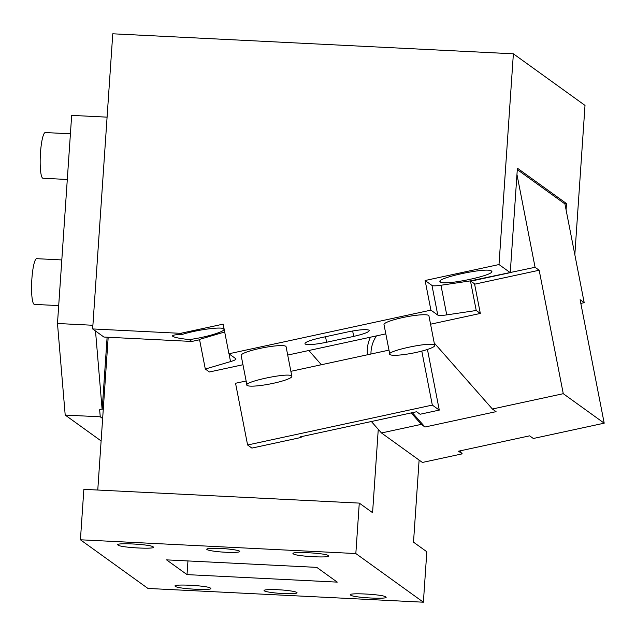 <?xml version="1.0" encoding="UTF-8"?>
<svg xmlns="http://www.w3.org/2000/svg" width="636" height="636" viewBox="0 0 636 636"><rect width="100%" height="100%" fill="white"/><g stroke="black" fill="none" stroke-linecap="round" stroke-linejoin="round"><path stroke-width="0.95" d="M223.967 329.369L223.641 328.828C221.169 326.467 196.198 329.949 182.127 334.449L180.584 333.336L92.649 328.939L112.771 33.795L513.379 53.806L585.009 105.409L574.833 254.694M180.584 333.336L223.156 324.137L228.936 353.767L430.906 310.137L437.775 315.082A12.712 1.86 169 0 0 446.742 314.884L476.229 310.495L470.449 280.874L440.955 285.254L446.742 314.884M440.955 285.254A12.712 1.86 169 0 1 431.987 285.453L425.118 280.508L430.906 310.137M425.118 280.508L499.006 264.544L513.379 53.806M224.77 331.96L199.521 339.401L205.301 369.031L230.55 361.59A12.712 1.86 169 0 0 235.972 358.942A12.712 1.86 169 0 0 235.805 358.712L228.936 353.767M223.641 328.828C227.346 330.919 206.462 337.342 189.274 339.592L191.841 341.445L199.927 339.696M580.819 303.404L584.198 302.672L564.919 203.918L566.509 203.576L517.386 168.19L510.263 272.653L470.855 281.168L474.543 283.823L480.323 313.445L476.229 310.495M191.841 341.445L103.906 337.048L92.649 328.939M474.615 284.189L539.169 270.236L535.075 267.295L470.449 280.874M499.006 264.544L510.263 272.653M440.382 282.002C433.967 278.417 487.184 266.921 491.374 270.984C497.789 274.561 444.572 286.057 440.382 282.002L440.056 281.406M491.374 270.984L491.7 271.54M566.509 203.576L566.08 209.848M102.642 418.536L100.249 416.811L65.198 415.062L57.479 323.493L92.896 325.266M100.249 416.811L99.653 409.767L102.157 409.894L95.511 331.006M57.479 323.493L71.669 115.378L107.087 117.151M34.455 304.398L34.018 304.239A22.888 3.832 -87.1 0 1 31.8 280.11A22.888 3.832 -87.1 0 1 36.705 258.677L61.811 259.933M43.057 178.263L42.612 178.112A22.888 3.832 -87.1 0 1 40.402 153.984A22.888 3.832 -87.1 0 1 45.299 132.55L70.413 133.799M65.198 415.062L101.116 440.939M107.11 337.207L102.157 409.894M182.127 334.449A25.432 2.703 -176.1 0 0 172.547 335.903A25.432 2.703 -176.1 0 0 172.881 336.38A25.432 2.703 -176.1 0 0 189.274 339.592M242.96 364.73L209.395 371.981L205.301 369.031M287.711 355.063L385.814 333.868M430.564 324.201L480.323 313.445M390.083 354.626A22.888 3.339 169 0 0 414.41 352.805A22.888 3.339 169 0 0 434.706 345.451A22.888 3.339 169 0 0 434.412 345.046C431.033 341.325 383.945 351.501 390.083 354.626L389.781 354.22M434.706 345.451L428.926 315.822A22.888 3.339 169 0 0 428.632 315.416A22.888 3.339 169 0 0 404.297 317.229A22.888 3.339 169 0 0 384.001 324.591L389.781 354.18M247.229 385.488A22.888 3.339 169 0 0 271.556 383.667A22.888 3.339 169 0 0 291.852 376.313A22.888 3.339 169 0 0 291.558 375.908C288.18 372.187 241.092 382.363 247.229 385.488L246.927 385.082M291.852 376.313L286.073 346.684A22.888 3.339 169 0 0 285.779 346.278A22.888 3.339 169 0 0 261.444 348.091A22.888 3.339 169 0 0 241.147 355.452L246.927 385.042M326.61 342.248L353.703 336.396C364.738 333.836 369.874 331.769 369.103 330.195C366.145 329.082 358.958 329.679 347.558 331.968L320.465 337.827C309.43 340.379 304.294 342.446 305.065 344.028C308.023 345.133 315.202 344.545 326.61 342.248L325.529 336.73M187.016 574.618L337.247 582.123L316.784 567.376L166.553 559.871L187.016 574.618L187.954 560.944M423.377 602.205L355.834 553.551L80.422 539.789L147.957 588.443L423.377 602.205L426.82 551.754L413.511 542.166L419.108 460.082M293.355 553.861C288.577 551.142 325.783 553.002 328.407 555.61C333.185 558.328 295.971 556.468 293.355 553.861L293.117 553.519M118.089 545.108C113.311 542.389 150.517 544.241 153.141 546.857C157.919 549.568 120.705 547.715 118.089 545.108L117.851 544.766M350.659 595.137C345.881 592.426 383.095 594.278 385.71 596.894C390.488 599.605 353.282 597.753 350.659 595.137L350.428 594.803M175.393 586.384C170.615 583.673 207.829 585.525 210.444 588.133C215.222 590.852 178.016 588.992 175.393 586.384L175.162 586.05M239.518 551.166A16.528 1.757 -176.1 0 0 221.972 548.518A16.528 1.757 -176.1 0 0 206.756 549.234A16.528 1.757 -176.1 0 0 206.97 549.544A16.528 1.757 -176.1 0 0 224.524 552.199A16.528 1.757 -176.1 0 0 239.732 551.484A16.528 1.757 -176.1 0 0 239.518 551.166M296.829 592.45A16.528 1.757 -176.1 0 0 279.276 589.795A16.528 1.757 -176.1 0 0 264.059 590.518A16.528 1.757 -176.1 0 0 264.282 590.828A16.528 1.757 -176.1 0 0 281.827 593.483A16.528 1.757 -176.1 0 0 297.044 592.76A16.528 1.757 -176.1 0 0 296.829 592.45M459.669 450.956L462.221 453.85L422.399 462.452L381.465 432.965L371.384 421.517L378.261 429.324L372.577 512.68L359.276 503.1L83.857 489.338L80.422 539.789M359.276 503.1L355.834 553.551M308.834 350.492L321.371 364.73L308.834 350.492M108.184 337.263L97.769 490.038M246.132 380.988L235.551 383.27L247.603 444.993L432.321 405.092L439.285 410.101L420.11 414.243L416.636 411.738L300.343 436.86L301.162 437.449L301.011 436.717M439.285 410.101L427.44 349.442M432.321 405.092L421.787 351.096M388.986 350.126L290.883 371.321M247.603 444.993L251.896 448.094L301.162 437.449M584.198 302.672L580.104 299.731L604.2 423.178L533.318 438.49L529.637 435.835L458.532 451.194L462.221 453.85M381.465 432.965L421.286 424.363L424.967 427.018L496.072 411.659L492.383 409.004L563.265 393.692L604.2 423.178M411.198 412.915L421.286 424.363M424.967 427.018L412.327 412.669M367.465 354.777A31.784 31.156 125.8 0 1 367.266 351.788A31.784 31.156 125.8 0 1 370.494 337.175M370.947 354.021A31.784 31.156 125.8 0 1 376.448 335.887M434.221 342.963L492.383 409.004M539.169 270.236L563.265 393.692M564.919 203.918L517.291 169.605M535.075 267.295L516.957 174.463M431.987 285.453L437.775 315.082M229.04 353.839L230.55 361.59M352.646 330.982L353.703 336.396M58.703 305.606L34.423 304.39M67.297 179.471L43.017 178.263"/></g></svg>
